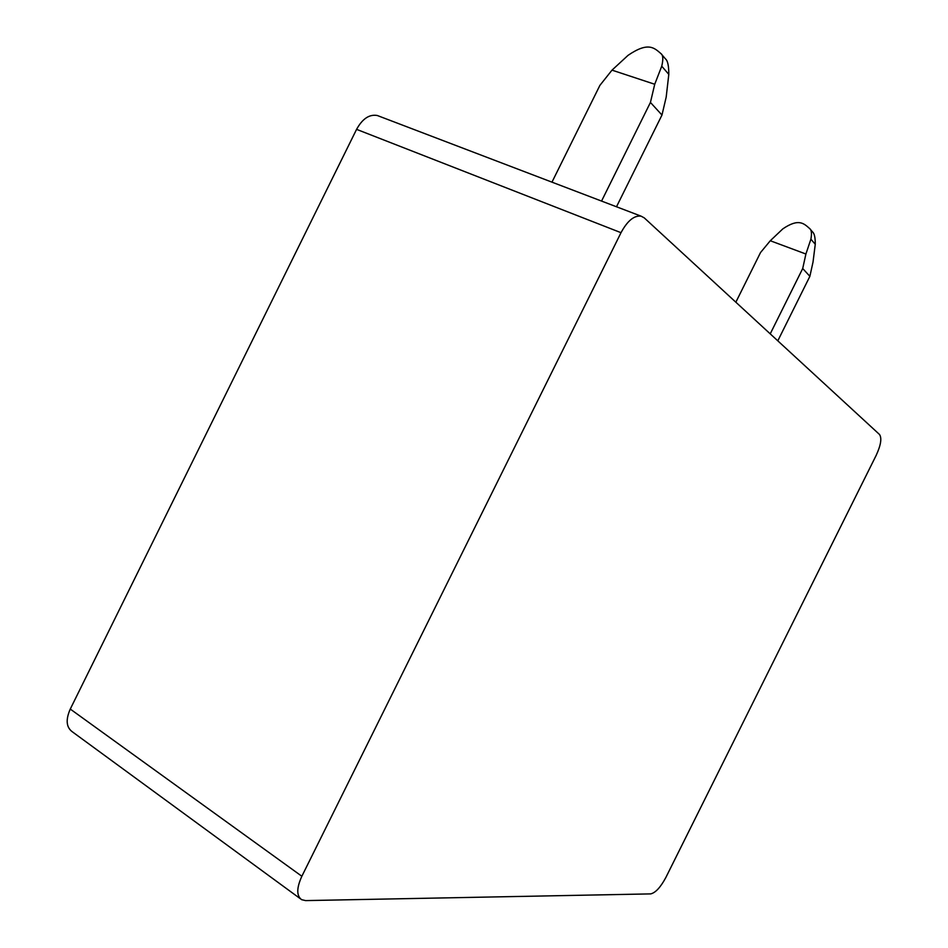 <?xml version="1.0" encoding="UTF-8"?>
<svg xmlns="http://www.w3.org/2000/svg" width="948" height="948" viewBox="0 0 948 948"><rect width="100%" height="100%" fill="white"/><g stroke="black" fill="none" stroke-linecap="round" stroke-linejoin="round"><path stroke-width="1.42" d="M621.011 232.687L301.855 876.26C296.487 888.075 296.428 895.884 301.677 899.699L305.623 900.6L650.672 893.893C655.471 892.815 660.531 887.375 665.816 877.564L876.236 455.241C880.87 445.122 881.972 438.213 879.531 434.504L644.261 217.874L641.085 216.156C634.117 215.303 627.422 220.813 621.011 232.687L356.578 129.355C362.444 118.725 369.353 114.104 377.292 115.502L379.164 116.213M356.578 129.355L70.27 709.068C65.554 719.781 66.253 727.365 72.38 731.832L300.374 898.751M777.798 340.842L809.876 276.33L802.707 268.521L770.226 333.862M616.496 206.771L661.977 115.04L650.435 102.443L601.553 201.071M805.907 254.017L770.286 240.745L782.811 228.883C798.951 217.886 804.023 223.669 809.746 228.634C811.535 229.997 811.915 233.504 810.895 239.18L805.907 254.017L802.707 268.521M809.876 276.33L813.029 262.015L815.268 244.264C815.316 237.486 814.379 233.35 812.483 231.857L810.552 229.594M654.724 84.254L612.005 70.14L628.062 55.34C648.479 41.38 654.31 48.004 661.005 53.645C663.114 55.174 663.363 59.357 661.751 66.206L654.724 84.254L650.435 102.443M661.977 115.04L666.183 97.123L668.802 74.382C668.826 65.756 667.688 60.577 665.401 58.823L663.079 56.098M770.286 240.745L760.521 252.559L735.849 302.211M612.005 70.14L599.894 85.379L551.973 182.146M301.855 876.26L70.27 709.068M815.268 244.264L810.895 239.18M668.802 74.382L661.751 66.206M641.085 216.156L377.292 115.502M661.005 53.645L665.401 58.823M809.746 228.634L812.483 231.857"/></g></svg>
